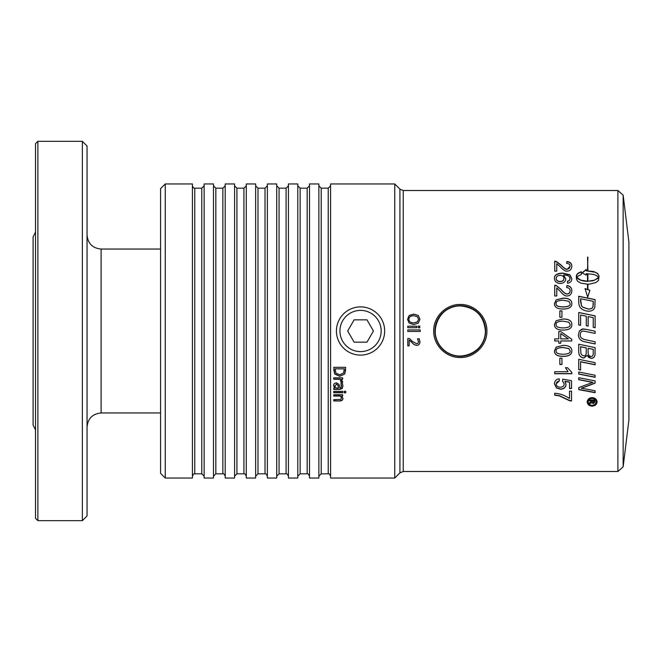 <?xml version="1.0" encoding="UTF-8"?>
<svg xmlns="http://www.w3.org/2000/svg" width="662" height="662" viewBox="0 0 662 662"><rect width="100%" height="100%" fill="white"/><g stroke="black" fill="none" stroke-linecap="round" stroke-linejoin="round"><path stroke-width="0.99" d="M460.305 305.902C475.548 307.383 483.914 315.749 485.403 331C486.57 352.54 456.921 364.704 442.555 348.75C426.593 334.376 438.774 304.727 460.305 305.902M617.894 190.507L617.894 471.493L403.232 471.493L403.232 190.507L617.894 190.507L623.149 195.149L623.149 466.851L628.9 419.981L628.9 242.019L623.149 195.149M592.142 397.614C595.171 397.903 596.818 399.335 597.083 401.925C596.818 404.474 595.171 405.88 592.142 406.145C589.139 405.897 587.492 404.49 587.194 401.925C587.492 399.318 589.139 397.879 592.142 397.614M578.72 374.071L578.72 371.986L595.113 375.246L595.113 377.315L578.72 374.071M578.72 352.267L578.72 344.207L595.113 347.616L594.997 354.898C594.608 357.149 593.342 358.308 591.216 358.374L587.268 355.386L583.909 358.001C580.74 357.67 579.01 355.759 578.72 352.267M578.72 324.968L578.72 312.464L595.113 315.865L595.113 327.74L593.251 327.351L593.251 317.652A3318.225 320.888 -168.1 0 0 588.137 316.585L588.137 326.093L586.275 325.704L586.275 316.196A3377.549 362.28 -168.2 0 0 580.582 315.013L580.582 325.356L578.72 324.968M578.72 302.013L578.72 296.253L595.113 299.58L594.848 307.094C594.013 309.824 591.869 311.206 588.419 311.248C582.957 310.652 579.813 308.451 578.985 304.661L578.72 302.013M554.45 383.919C554.599 380.907 556.179 379.202 559.2 378.805A141.461 4.063 85.6 0 0 559.382 380.865L557.007 381.875L556.163 383.902C556.295 385.954 557.685 387.063 560.325 387.229C562.808 387.121 564.098 386.004 564.198 383.877L562.534 380.998A142.959 6.554 -82.9 0 0 562.791 379.161A4097.623 1402.43 11.4 0 0 571.538 380.7L571.538 388.52L569.543 388.52L569.543 382.264A3593.808 1274.681 -167.8 0 1 564.976 381.403L566.035 384.399C565.82 387.394 563.983 389.008 560.524 389.256L556.51 388.023L554.45 383.919M559.845 364.505L559.845 358.225L561.947 358.225L561.947 364.505L559.845 364.505M556.204 347.07L563.13 345.399C568.931 345.399 571.836 347.236 571.827 350.91C571.943 354.501 569.047 356.322 563.13 356.379C557.354 356.379 554.466 354.559 554.45 350.91L556.204 347.07M554.739 340.98L554.739 338.894L558.811 338.894L558.811 331.513L560.731 331.513L571.761 339.267L571.761 340.98L560.731 340.98L560.731 343.264L558.811 343.264L558.811 340.98L554.739 340.98M556.204 320.673L563.13 318.993C568.931 318.993 571.836 320.838 571.827 324.537C571.943 328.17 569.047 330.015 563.13 330.073C557.354 330.073 554.466 328.228 554.45 324.537L556.204 320.673L563.13 319.034C568.931 319.034 571.836 320.871 571.827 324.554M556.75 287.962L556.75 295.972L554.739 295.972L554.739 285.206L556.188 285.438L561.028 289.344C563.801 292.612 565.836 294.118 567.152 293.87C568.964 293.754 569.949 292.728 570.098 290.784C570.023 288.773 568.89 287.722 566.689 287.614A141.974 4.568 -84.5 0 1 566.904 285.57C570.148 285.918 571.786 287.672 571.827 290.833C571.587 294.11 570.015 295.815 567.102 295.947C565.48 296.353 563.122 294.747 560.019 291.106L556.75 287.962M571.827 278.71C571.736 281.3 570.321 282.806 567.582 283.237A141.428 3.972 -94.4 0 0 567.408 281.284L569.212 280.547L570.114 278.594L569.552 276.973C568.766 275.715 566.755 275.061 563.511 274.987L565.778 278.81C565.563 281.673 563.726 283.237 560.267 283.51C556.651 283.278 554.715 281.615 554.45 278.528C554.26 275.094 557.015 273.282 562.7 273.092L569.874 274.763L571.827 278.71M409.174 345.845L407.792 345.845L407.792 338.53L409.48 338.53L412.343 341.402L416.588 343.743L418.078 343.156L418.558 341.708L417.532 338.779L419.228 338.779L419.94 341.824C419.849 344.108 418.765 345.283 416.671 345.357L414.288 344.745L409.174 340.02L409.174 345.845M419.766 327.806L418.202 327.806L418.202 326.101L419.766 326.101L419.766 327.806M587.897 270.543L587.517 257.038L587.897 270.543M589.652 284.122L587.897 284.197L587.897 289.567L589.875 290.262L587.707 297.114L585.043 288.574L587.517 289.435L587.517 284.197L580.946 283.146L577.578 281.259L576.37 278.876L576.966 274.291L581.352 271.66L581.352 274.523L578.687 275.69L576.834 277.436L580.814 280.15L587.517 281.242L587.897 273.853L587.897 281.242L594.6 280.142L598.58 277.444L596.52 275.566L593.632 274.399L586.226 273.679L586.226 275.127L582.155 272.868L586.226 269.393L586.226 270.816L593.632 271.528L597.596 273.414L599.044 275.963L598.498 280.489L595.792 282.6L589.652 284.122M419.94 319.299L418.326 323.122L413.742 324.554L409.166 323.122L407.544 319.299L409.166 315.484L413.742 314.069L418.326 315.493L419.94 319.299M416.721 327.698L407.792 327.698L407.792 326.2L416.721 326.2L416.721 327.698M420.221 331.439L407.792 331.439L407.792 329.941L420.221 329.941L420.221 331.439L407.792 331.439M556.75 263.699L556.75 271.139L554.739 271.139L554.739 261.159L556.188 261.374L561.028 264.974C563.801 268.002 565.836 269.401 567.152 269.169L569.287 268.342L570.098 266.306C570.023 264.452 568.89 263.476 566.689 263.377A141.974 7.059 -84.9 0 1 566.904 261.498C570.148 261.813 571.786 263.426 571.827 266.356C571.587 269.393 570.015 270.981 567.102 271.114C565.48 271.486 563.122 269.988 560.019 266.612L556.75 263.699M556.204 299.795L563.13 298.148C568.931 298.148 571.836 299.952 571.827 303.577C571.943 307.151 569.047 308.964 563.13 309.03C557.354 309.022 554.466 307.209 554.45 303.577L556.204 299.795L563.13 298.264C568.931 298.256 571.836 300.06 571.827 303.668M559.845 317.28L559.845 310.892L561.947 310.892L561.947 317.28L559.845 317.28M571.827 373.732L554.739 373.732L554.739 371.738L568.046 371.738L565.53 367.724L567.557 367.724L571.827 372.449L571.827 373.732M569.527 398.557L569.527 391.134L571.538 391.134L571.538 400.899L569.916 400.899L559.423 395.909L554.739 395.197L554.739 393.278C559.961 393.584 564.893 395.338 569.527 398.557M579.382 331L582.055 329.047L586.168 329.378A3384.798 16.384 11.8 0 1 593.979 331A3384.798 16.384 11.8 0 1 595.113 331.24L595.113 333.433A3374.346 32.57 -168.2 0 1 585.043 331.339L583.181 331.083C581.327 331.257 580.359 332.465 580.26 334.732C579.953 337.355 581.898 339.076 586.093 339.887A3352.591 229.582 11.8 0 0 595.113 341.766L595.113 343.959A3354.139 279.463 -168.1 0 1 585.489 341.956C580.872 341.162 578.522 338.787 578.447 334.848L579.382 331L583.205 328.915L586.168 329.378A3395.183 16.442 11.7 0 1 593.979 331M578.72 369.636L578.72 359.317L595.113 362.66L595.113 364.787A3358.731 756.037 -167.9 0 1 580.582 361.833L580.582 370.008L578.72 369.636M578.72 379.698L578.72 377.696L595.113 380.907L595.113 383.075A869.438 302.145 154.6 0 1 588.965 385.565L581.203 388.255L585.489 388.95A3394.438 1392.227 12.9 0 0 595.113 390.762L595.113 392.69L578.72 389.62L578.72 387.609L592.912 382.305L588.717 381.643A3403.607 1178.277 -167.5 0 1 578.72 379.698M460.305 357.521C446.097 357.861 433.37 345.216 433.709 331C433.37 316.784 446.097 304.139 460.305 304.479C474.505 304.139 487.24 316.784 486.901 331C487.24 345.216 474.505 357.861 460.305 357.521M394.742 183.945L394.742 478.055L330.578 478.055L330.578 183.945L394.742 183.945L399.922 189.133L399.922 472.867L403.232 471.493M345.738 392.823L344.174 392.823L344.174 391.267L345.738 391.267L345.738 392.823M342.643 382.305L341.079 382.305L340.103 379.268L333.764 379.268L333.764 377.845L342.693 377.845L342.693 379.268L341.36 379.268L342.643 382.305L341.104 382.139M344.72 374.022L339.705 376.322L334.724 374.005L333.764 367.319L345.663 367.319L344.72 374.022L339.705 376.182L334.724 373.873L333.764 369.835M333.764 388.015L334.707 388.015L333.516 385.325L334.302 383.538L336.346 382.802L338.961 384.324L339.929 388.015L341.278 387.452L340.963 383.48L342.502 383.48L342.908 386.02L342.237 388.503L339.871 389.397L333.764 389.397L333.764 388.015M342.693 392.723L333.764 392.723L333.764 391.358L342.693 391.358L342.693 392.723M339.556 400.957L333.764 400.957L333.764 399.633L340.847 399.376L341.518 398.135L340.433 396.075L333.764 396.075L333.764 394.718L342.693 394.718L342.693 396.075L341.7 396.075L342.941 398.491C342.916 400.088 341.782 400.915 339.556 400.957L333.764 400.742M345.738 392.624L344.174 392.624M342.693 381.577L342.643 382.139M342.693 379.111L341.36 379.268M341.153 381.469L340.103 379.111L333.764 379.111M335.924 373.169L339.722 374.75L343.578 373.029L344.29 368.842L335.137 368.842L335.924 373.169M335.137 368.842L344.29 368.842M345.663 369.81L344.72 373.889M334.906 385.83L335.965 388.015L338.439 388.015L338.075 385.532L336.453 384.25L334.906 385.83L336.453 384.25M336.453 384.084L338.075 385.358L338.439 388.015M342.908 385.838L342.237 388.321L339.871 389.215L333.764 389.215M341.575 386.012L340.963 383.389M334.707 388.015L333.516 385.152M342.693 392.525L333.764 392.525M342.941 398.276C342.916 399.873 341.782 400.692 339.556 400.742M342.693 395.868L341.7 396.075M341.518 398.135L340.433 395.868L333.764 395.868M593.905 400.915L592.473 400.684L593.193 402.686L593.905 400.915L592.473 400.915M591.646 400.915L589.486 400.915L589.486 399.989L594.741 399.989L594.733 402.132L593.26 403.415L591.787 402.206L589.486 403.688L589.486 402.802L591.646 401.155L591.646 400.684L589.486 400.684M591.191 402.827L589.486 403.928L589.486 402.802M591.787 402.206L591.191 403.067M594.741 399.989L594.733 402.364L593.26 403.663L591.787 402.446M588.154 401.925L588.154 401.685C588.394 399.608 589.718 398.458 592.134 398.243C594.575 398.474 595.899 399.625 596.106 401.685L596.106 401.925C595.899 399.856 594.575 398.706 592.134 398.466C589.718 398.681 588.394 399.831 588.154 401.925C588.394 403.994 589.718 405.136 592.134 405.326C594.575 405.111 595.899 403.977 596.106 401.925M597.083 401.685C596.818 404.234 595.171 405.632 592.142 405.889C589.139 405.649 587.492 404.25 587.194 401.685M595.113 377.158L578.72 373.931M593.251 349.395L593.251 349.337A3301.377 410.663 -168 0 1 588.104 348.262L588.104 351.787C588.121 354.956 589.122 356.479 591.092 356.355C592.531 356.578 593.251 355.469 593.251 353.02L593.251 349.395A3291.307 409.356 -168 0 1 588.104 348.32M586.242 347.939L586.242 347.881A3413.868 389.115 -168.2 0 1 580.582 346.714L580.88 353.516L582.047 355.196L583.892 355.808C585.44 356.024 586.226 354.84 586.242 352.258L586.242 347.939A3403.425 387.874 -168.2 0 1 580.582 346.772M595.113 352.722L594.997 354.815C594.608 357.058 593.342 358.216 591.216 358.283L588.683 357.439L587.268 355.304L583.909 357.91C580.74 357.579 579.01 355.676 578.72 352.201M578.72 312.522L595.113 315.915M593.251 301.342A3354.702 723.45 -167.9 0 0 580.582 298.752L581.493 305.786L582.833 307.201L588.518 309.055C591.116 308.947 592.606 308.136 592.986 306.614L593.251 301.342M580.582 298.86L580.582 301.293M580.582 301.392L581.493 305.786M581.493 305.869L582.833 307.284L588.518 309.121C591.116 309.022 592.606 308.211 592.986 306.688L592.986 306.614M592.986 306.688L593.251 304.181M593.251 304.272L593.251 301.442M578.72 296.369L595.113 299.687M566.035 384.217C565.82 387.204 563.983 388.817 560.524 389.057L556.51 387.833L554.45 383.737M569.543 382.264L569.543 382.098A3604.888 1278.777 -167.8 0 1 564.976 381.238L564.976 381.403M571.538 388.329L569.543 388.329M564.198 383.877L562.534 380.824M559.365 380.7L556.163 383.902M561.947 364.398L559.845 364.398M570.098 350.885L568.881 348.551L563.13 347.484C558.008 347.658 555.683 348.775 556.163 350.843L556.163 350.91C555.691 352.962 558.016 354.079 563.13 354.253C568.253 354.087 570.578 352.962 570.098 350.885L568.881 348.609L563.13 347.542C558.008 347.707 555.683 348.833 556.163 350.91M571.827 350.843C571.943 354.418 569.047 356.239 563.13 356.288C557.354 356.297 554.466 354.484 554.45 350.843M560.731 333.565L560.731 338.894L568.41 338.894L560.731 333.565L568.41 338.894M558.811 340.98L554.739 340.947M560.731 343.222L558.811 343.222M571.761 340.947L560.731 340.98M568.881 322.22L563.13 321.144C558.008 321.31 555.683 322.444 556.163 324.537L556.163 324.537C555.691 326.631 558.016 327.756 563.13 327.93C568.253 327.764 570.578 326.631 570.098 324.529L568.881 322.22M556.163 324.537C555.691 326.614 558.016 327.74 563.13 327.922C568.253 327.748 570.578 326.614 570.098 324.512M554.45 324.554L556.204 320.714M566.705 287.614A141.511 4.568 -84.4 0 1 566.904 285.719C570.148 286.067 571.786 287.813 571.827 290.966M554.739 285.355L556.188 285.587L561.028 289.484C563.801 292.745 565.836 294.242 567.152 293.986C568.964 293.878 569.949 292.852 570.098 290.916L570.098 290.784M563.933 278.412C563.809 276.493 562.576 275.45 560.251 275.284C557.735 275.475 556.37 276.534 556.163 278.479C556.27 280.316 557.594 281.317 560.135 281.491C562.576 281.358 563.842 280.332 563.933 278.412L563.933 278.586C563.842 280.498 562.576 281.524 560.135 281.656L560.135 281.491M560.135 281.656C557.594 281.482 556.27 280.481 556.163 278.661L556.163 278.479M554.45 278.702C554.26 275.284 557.015 273.472 562.7 273.282L569.874 274.953L571.827 278.884M563.511 274.987L565.778 278.983M567.408 281.449L569.212 280.713L570.114 278.594M409.174 345.796L407.792 345.796M419.94 341.782C419.849 344.066 418.765 345.241 416.671 345.307L414.288 344.695L409.174 340.02M418.558 341.708L417.532 338.845M418.202 326.118L419.766 326.118M587.517 270.543L587.897 257.286M599.044 276.145L597.596 273.605L595.179 272.248L586.226 270.816M586.226 269.6L582.155 273.058M597.968 278.197L598.58 277.444M587.517 274.043L587.517 281.408L585.721 281.16M585.721 281.325L583.975 280.945M583.975 281.11L582.328 280.605M582.328 280.771L580.814 280.15M580.814 280.316L579.473 279.579M579.473 279.753L578.34 278.925M578.34 279.099L577.446 278.197M577.446 278.379L576.834 277.436M581.352 271.859L579.92 272.181M579.92 272.38L578.687 272.81M578.687 273.001L577.694 273.514M577.694 273.712L576.966 274.291M576.966 274.482L576.519 275.111M576.519 275.301L576.37 275.963M576.37 276.145L576.37 279.05M597.968 278.371L593.086 280.771L587.897 281.242M587.517 284.354L587.517 289.575L585.043 288.715M589.809 290.37L587.897 289.567M408.909 319.307L408.909 319.349C408.959 321.633 410.572 322.833 413.742 322.932L417.333 321.964L418.566 319.349L417.333 316.676L413.742 315.708C410.572 315.815 408.959 317.015 408.909 319.307C408.959 321.6 410.572 322.799 413.742 322.907L417.333 321.931L418.566 319.307M407.544 319.341L409.166 315.534L413.742 314.127L418.326 315.542L419.94 319.341M407.792 326.217L416.721 326.217M407.792 329.941L420.221 329.941M566.713 263.377A141.511 7.059 -84.9 0 1 566.904 261.73C570.148 262.044 571.786 263.658 571.827 266.571M554.739 261.391L556.188 261.606L561.028 265.197C563.801 268.218 565.836 269.608 567.152 269.376L570.098 266.306M568.881 301.301L563.13 300.25C558.008 300.416 555.683 301.524 556.163 303.577C555.691 305.621 558.016 306.729 563.13 306.903C568.253 306.738 570.578 305.621 570.098 303.552L568.881 301.301M570.098 303.552L570.098 303.643C570.578 305.703 568.253 306.82 563.13 306.986C558.016 306.804 555.691 305.703 556.163 303.668L556.163 303.577M554.45 303.668L556.204 299.894M559.845 310.958L561.947 310.958M571.827 373.591L554.739 373.591M568.046 371.738L565.53 367.6M571.538 400.667L569.916 400.667L559.423 395.694L554.739 394.982M595.113 343.917A3364.425 280.357 -168.2 0 1 585.489 341.923C580.872 341.129 578.522 338.762 578.447 334.831M595.113 333.425A3384.69 32.678 -168.3 0 1 585.043 331.331L583.181 331.083C581.327 331.248 580.359 332.465 580.26 334.724L580.26 334.732M580.582 369.876L578.72 369.504M595.113 364.671A3369.026 758.462 -167.9 0 1 580.582 361.725L580.582 361.833M592.912 382.305L588.717 381.478A3414.058 1182.051 -167.5 0 1 578.72 379.541M595.113 392.483L578.72 389.422M595.113 382.901A871.407 302.997 154.7 0 1 588.965 385.392L581.203 388.255M336.437 331A24.113 24.113 0 0 0 360.55 355.113A24.113 24.113 0 0 0 384.663 331A24.113 24.113 0 0 0 360.55 306.887A24.113 24.113 0 0 0 336.437 331M354.112 319.845L366.988 319.845L373.426 331L366.988 342.155L354.112 342.155L347.674 331L354.112 319.845M339.937 331A20.613 20.613 0 0 1 370.861 313.151A20.613 20.613 0 0 1 370.861 348.849A20.613 20.613 0 0 1 339.937 331M485.403 331A25.098 25.098 0 0 0 447.752 309.262A25.098 25.098 0 0 0 447.752 352.738A25.098 25.098 0 0 0 485.403 331M485.643 331A25.338 25.338 0 0 1 460.305 356.338A25.338 25.338 0 0 1 434.967 331A25.338 25.338 0 0 1 460.305 305.662A25.338 25.338 0 0 1 485.643 331M394.742 478.055L399.922 472.867M160.576 188.629L160.576 473.371L165.26 478.055L165.26 183.945L160.576 188.629M318.869 331L318.869 183.945L309.502 183.945L309.502 478.055L318.869 478.055L318.869 331M297.792 331L297.792 183.945L288.433 183.945L288.433 478.055L297.792 478.055L297.792 331M276.724 331L276.724 183.945L267.357 183.945L267.357 478.055L276.724 478.055L276.724 331M255.648 331L255.648 183.945L246.281 183.945L246.281 478.055L255.648 478.055L255.648 331M234.571 331L234.571 183.945L225.204 183.945L225.204 478.055L234.571 478.055L234.571 331M213.495 331L213.495 183.945L204.128 183.945L204.128 478.055L213.495 478.055L213.495 331M165.26 478.055L192.427 478.055L192.427 183.945L165.26 183.945M35.533 143.671L35.533 518.329L37.875 520.671L37.875 141.329L35.533 143.671M82.369 520.671L87.053 515.988L87.053 146.012L82.369 141.329L82.369 520.671L37.875 520.671M160.576 412.956L101.104 412.956L101.104 249.044C92.564 248.209 87.88 243.525 87.053 234.993M328.236 188.165L321.211 188.165L321.211 473.835L328.236 473.835L328.236 188.165L330.578 185.823M307.16 188.165L300.134 188.165L300.134 473.835L307.16 473.835L307.16 188.165L309.502 185.823M286.092 188.165L279.066 188.165L279.066 473.835L286.092 473.835L286.092 188.165L288.433 185.823M265.015 188.165L257.99 188.165L257.99 473.835L265.015 473.835L265.015 188.165L267.357 185.823M243.939 188.165L236.913 188.165L236.913 473.835L243.939 473.835L243.939 188.165L246.281 185.823M222.862 188.165L215.837 188.165L215.837 473.835L222.862 473.835L222.862 188.165L225.204 185.823M201.786 473.835L194.769 473.835L194.769 188.165L201.786 188.165L201.786 473.835L204.128 476.177M403.232 190.507L399.922 189.133M328.236 473.835C328.906 473.421 329.693 474.199 330.578 476.177M321.211 188.165L318.869 185.823M321.211 473.835L318.869 476.177M307.16 473.835C307.83 473.421 308.616 474.199 309.502 476.177M300.134 188.165L297.792 185.823M300.134 473.835L297.792 476.177M286.092 473.835C286.762 473.421 287.54 474.199 288.433 476.177M279.066 188.165L276.724 185.823M279.066 473.835L276.724 476.177M265.015 473.835C265.685 473.421 266.463 474.199 267.357 476.177M257.99 188.165L255.648 185.823M257.99 473.835L255.648 476.177M243.939 473.835C244.609 473.421 245.387 474.199 246.281 476.177M236.913 188.165L234.571 185.823M236.913 473.835L234.571 476.177M222.862 473.835C223.533 473.421 224.319 474.199 225.204 476.177M215.837 188.165L213.495 185.823M215.837 473.835L213.495 476.177M201.786 188.165L204.128 185.823M194.769 473.835C194.173 473.38 193.395 474.158 192.427 476.177M194.769 188.165C193.949 188.496 193.172 187.718 192.427 185.823M623.149 466.851L617.894 471.493M101.104 412.956C92.564 413.791 87.88 418.475 87.053 427.007M101.104 249.044L160.576 249.044M37.875 141.329L82.369 141.329M35.533 232.023L33.1 236.913L33.1 425.087L35.533 429.977"/></g></svg>
